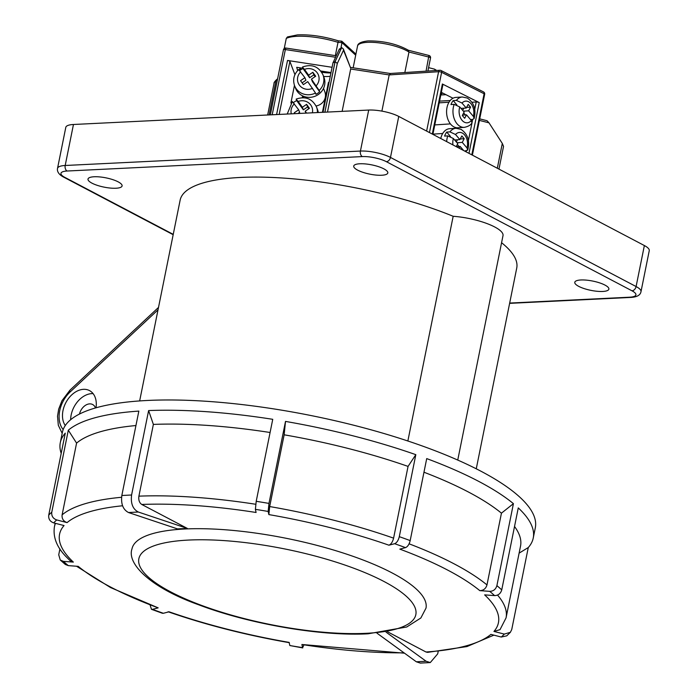 <?xml version="1.0" encoding="UTF-8"?>
<svg xmlns="http://www.w3.org/2000/svg" width="698" height="698" viewBox="0 0 698 698"><rect width="100%" height="100%" fill="white"/><g stroke="black" fill="none" stroke-linecap="round" stroke-linejoin="round"><path stroke-width="1.05" d="M96.001 407.807A21.734 15.321 -62.3 0 0 89.492 390.592A21.734 15.321 -62.3 0 0 83.516 389.327A21.734 15.321 -62.3 0 0 65.577 403.182A21.734 15.321 -62.3 0 0 65.289 425.527M93.113 393.637A21.734 15.321 -62.3 0 0 91.7 393.628A21.734 15.321 -62.3 0 0 70.655 419.707M357.646 170.146A17.389 4.738 -168.6 0 0 375.969 175.067A17.389 4.738 -168.6 0 0 387.791 173.034A17.389 4.738 -168.6 0 0 383.891 168.864A17.389 4.738 -168.6 0 0 365.246 163.917A17.389 4.738 -168.6 0 0 353.712 166.159A17.389 4.738 -168.6 0 0 357.646 170.146M91.927 183.138A17.389 4.738 -168.6 0 0 110.249 188.059A17.389 4.738 -168.6 0 0 122.071 186.026A17.389 4.738 -168.6 0 0 118.171 181.855A17.389 4.738 -168.6 0 0 99.526 176.908A17.389 4.738 -168.6 0 0 87.992 179.15A17.389 4.738 -168.6 0 0 91.927 183.138M578.703 286.355A17.389 4.738 -168.6 0 0 597.026 291.275A17.389 4.738 -168.6 0 0 608.848 289.242A17.389 4.738 -168.6 0 0 604.948 285.072A17.389 4.738 -168.6 0 0 586.303 280.125A17.389 4.738 -168.6 0 0 574.768 282.367A17.389 4.738 -168.6 0 0 578.703 286.355M79.476 414.045A10.863 7.661 117.7 0 1 89.632 403.88A10.863 7.661 117.7 0 1 92.625 404.508A10.863 7.661 117.7 0 1 95.478 407.955M501.574 242.712A171.691 46.749 11.4 0 1 516.738 268.041L476.263 468.803M139.652 400.931L180.136 200.169A171.691 46.749 11.4 0 1 279.287 177.807A171.691 46.749 11.4 0 1 453.168 216.284A36.942 10.06 11.4 0 1 503.005 235.619L457.748 460.061M407.859 440.996L453.168 216.284M73.456 124.488L65.193 165.487A21.734 5.916 11.4 0 0 57.533 168.366L65.795 127.368A21.734 5.916 11.4 0 1 73.456 124.488L368.701 110.057A21.734 5.916 11.4 0 1 398.75 116.426L644.367 245.548A21.734 5.916 11.4 0 1 649.262 250.643L641 291.642A21.734 5.916 11.4 0 0 636.096 286.546L644.367 245.548M319.161 90.452L319.649 91.743A15.216 14.422 159.1 0 1 315.985 94.317L315.496 93.026A15.216 14.422 159.1 0 1 294.565 85.671L295.551 88.253A15.216 14.422 -20.9 0 0 310.933 97.266A15.216 14.422 -20.9 0 0 324.605 85.104A15.216 14.422 -20.9 0 0 323.977 77.399L322.991 74.826A15.216 14.422 159.1 0 1 323.619 82.521A15.216 14.422 159.1 0 1 319.161 90.452L311.456 79.118L315.688 76.23L312.852 72.287L308.621 75.175L304.468 69.39L302.496 67.261L302.993 68.544A15.216 14.422 159.1 0 0 299.765 70.577M316.072 105.956A10.863 10.304 -20.9 0 0 325.285 97.345A10.863 10.304 -20.9 0 0 324.84 91.839L323.514 88.384M322.991 74.826C318.585 66.38 311.736 63.78 302.47 67.025L302.496 67.261M298.753 69.721L304.913 77.696L300.541 80.671L303.377 84.624L307.748 81.64L315.496 93.026M304.913 77.696L305.899 80.27L302.112 82.853M319.649 91.743L312.434 81.701L311.456 79.118M315.103 76.632L313.838 74.869L309.598 77.748L302.993 68.544M309.598 77.748L308.621 75.175M313.838 74.869L312.852 72.287M318.262 112.518A15.216 14.422 -20.9 0 0 317.494 109.551L316.508 106.977A15.216 14.422 159.1 0 1 317.398 112.561M293.457 102.589A15.216 14.422 159.1 0 1 296.711 100.599L296.222 99.317L298.203 101.463L302.365 107.256L306.596 104.368L309.432 108.312L305.192 111.2L306.562 113.093M316.508 106.977C312.172 98.619 305.401 95.984 296.196 99.081L296.222 99.317M292.445 101.725L298.657 109.778L294.286 112.753L294.94 113.661M298.657 109.778L299.643 112.352L297.933 113.512M308.848 108.705L307.582 106.942L303.342 109.83L296.711 100.599M303.342 109.83L302.365 107.256M305.933 113.128L305.192 111.2M307.582 106.942L306.596 104.368M455.925 97.406A15.216 10.304 86.3 0 0 446.624 110.38A15.216 10.304 86.3 0 0 454.023 126.94A15.216 10.304 86.3 0 0 457.897 127.769L464.275 127.359A15.216 10.304 -93.7 0 1 460.401 126.521A15.216 10.304 -93.7 0 1 454.171 104.351L450.978 104.56A15.216 10.304 -93.7 0 1 453.177 100.599L456.361 100.39A15.216 10.304 -93.7 0 1 462.312 96.996L455.925 97.406M470.522 119.559L472.616 119.428L474.143 118.512L473.375 116.374L468.628 110.816L470.574 107.143L468.201 104.36L466.255 108.033L461.98 103.034L456.361 100.39M454.171 104.351L459.764 106.96L464.126 112.064L462.303 115.519L464.676 118.294L466.5 114.847L471.333 120.51L471.927 122.927C470.766 125.073 468.218 126.547 464.275 127.359M465.4 114.917L463.681 112.91M462.695 110.389L463.856 108.19M456.85 104.901L453.177 100.599M460.977 108.373L466.255 108.033M463.35 111.157L468.628 110.816M462.521 115.109L466.5 114.847M466.596 107.396L470.574 107.143M446.676 141.624A15.216 10.304 -93.7 0 1 447.776 135.892L444.582 136.101A15.216 10.304 -93.7 0 1 446.72 132.079L449.913 131.87A15.216 10.304 -93.7 0 1 455.995 128.284L449.617 128.702A15.216 10.304 86.3 0 0 440.761 138.518M464.641 151.073L467.747 150.07L466.988 147.924L462.268 142.392L464.205 138.719L461.832 135.936L459.886 139.609L455.524 134.496L449.913 131.87M459.197 148.203L460.13 146.423L463.664 150.55M447.776 135.892L453.377 138.509L457.757 143.64L456.187 146.624M459.04 146.493L457.321 144.486M456.326 141.964L457.487 139.766M450.454 136.442L446.72 132.079M454.607 139.958L459.886 139.609M456.981 142.732L462.268 142.392M456.283 146.676L460.13 146.423M460.226 138.972L464.205 138.719M355.692 55.194L341.994 42.648L338.015 42.342L338.356 40.833C323.602 36.34 309.956 34.359 297.427 34.9L287.471 36.933L286.285 38.373L284.243 48.494M329.028 82.416A17.389 4.738 11.4 0 1 328.435 82.504L322.424 112.317M330.267 76.274A17.389 4.738 11.4 0 1 328.322 76.483A17.389 4.738 11.4 0 1 323.61 76.448M339.219 49.575L341.654 47.577L343.364 48.991L343.503 50.23L337.3 63.457L335.057 61.633L324.867 112.204M277.429 79.659A39.655 10.802 -168.6 0 0 276.033 80.636A45.64 12.424 -168.6 0 0 274.035 83.367C273.773 82.783 274.698 81.474 276.809 79.424L276.033 80.636L269.114 114.926M286.285 38.373A39.655 10.802 -168.6 0 1 296.153 36.357A39.655 10.802 -168.6 0 1 338.015 42.342L335.337 55.631M332.082 67.287L287.515 60.456A2.173 0.593 11.4 0 1 289.879 61.424L279.191 114.428M426.626 131.084L438.597 71.711L389.187 74.922L350.675 69.015L342.133 111.357M390.514 73.622L389.187 74.922L381.893 111.122M471.961 102.24L476.219 101.969A2.173 0.593 11.4 0 1 479.229 102.58L442.384 84.004A2.173 0.593 11.4 0 1 442.916 84.537L432.873 134.365M497.308 168.235L502.307 143.439L489.01 122.839L479.395 120.405M341.191 41.147L341.994 42.648L340.999 47.586M302.251 97.685L302.618 95.862M301.117 69.591A17.389 4.738 11.4 0 1 300.376 68.788A17.389 4.738 11.4 0 1 299.983 68.029L299.922 67.811M297.662 70.533L296.702 67.313L302.88 68.264M320.81 71.013L330.398 72.487L330.791 73.683M441.337 92.354L453.019 98.235M445.961 94.684L440.813 94.972M450.219 100.521L439.574 101.123M502.307 143.439L503.537 146.388L498.957 169.108M489.01 122.839L487.047 120.719L479.709 118.861M328.994 82.591L328.435 82.504M294.922 74.642L289.879 61.424M294.451 85.357L290.9 102.99M407.998 50.256L408.976 52.036L404.84 72.531M408.374 50.265L408.6 50.361C397.057 43.948 383.551 40.798 368.082 40.92C361.294 41.644 357.777 43.363 357.533 46.077L353.153 67.802M426.05 71.161L428.93 55.465L408.496 50.291M355.91 54.112L341.802 41.199L338.356 40.833M341.654 47.577L335.057 61.633L333.016 62.803L339.437 48.843M335.494 57.245L285.342 49.558L285.918 48.049A2.173 2.173 0 0 0 283.458 49.767A2.173 0.593 -168.6 0 0 283.467 49.872M471.813 154.834L484.124 93.759L441.616 72.322A2.173 0.593 11.4 0 0 438.597 71.711A2.173 1.475 -93.7 0 1 439.88 70.262L390.252 73.491M343.503 50.23L350.623 68.003L343.364 48.991M184.848 528.997A149.957 40.833 -168.6 0 0 132.001 548.855C126.6 563.687 150.428 587.585 198.415 604.686C248.898 623.977 321.071 636.419 368.116 633.801L406.725 626.996L420.859 617.983L425.998 608.133A149.957 40.833 -168.6 0 0 345.126 553.645A149.957 40.833 -168.6 0 0 184.848 528.997M121.827 495.501L131.59 494.995L148.613 410.572A241.238 65.682 11.4 0 1 272.744 419.315L256.21 501.312A241.238 65.682 11.4 0 1 268.974 503.415L285.508 421.418A241.238 65.682 11.4 0 1 415.825 454.668L408.06 466.404L393.593 538.149C392.642 541.936 391.089 544.283 388.934 545.199A223.849 60.953 -168.6 0 0 268.861 514.592L268.154 511.451A234.711 63.911 -168.6 0 0 255.389 509.348L256.087 512.48A223.849 60.953 -168.6 0 0 141.755 504.462L187.334 528.421L138.291 512.018L128.528 512.533C123.057 509.671 120.824 504 121.827 495.501L138.85 411.096A241.238 65.682 11.4 0 0 68.308 430.195L51.774 512.192C51.382 516.023 53.039 518.605 56.739 519.94A234.711 63.911 -168.6 0 0 53.702 522.889L64.05 525.559A223.849 60.953 -168.6 0 0 73.351 562.099L63.439 561.375A234.711 63.911 -168.6 0 0 68.291 565.624L78.211 566.357A223.849 60.953 -168.6 0 0 158.167 607.862L152.478 609.345A234.711 63.911 -168.6 0 0 163.367 613.28L169.064 611.788A223.849 60.953 -168.6 0 0 289.138 642.396L289.836 645.537A234.711 63.911 -168.6 0 0 302.6 647.639L301.902 644.498A223.849 60.953 -168.6 0 0 404.002 652.822M61.188 453.368A241.238 65.682 11.4 0 1 60.298 442.663L62.366 432.411A241.238 65.682 11.4 0 1 147.374 400.469A241.238 65.682 11.4 0 1 405.224 440.124A241.238 65.682 11.4 0 1 535.314 527.775L533.246 538.027A241.238 65.682 11.4 0 1 528.273 547.546L519.111 553.139M63.439 561.375L60.255 560.014L58.728 554.788L59.915 548.942M60.298 442.663A241.238 65.682 11.4 0 1 65.272 433.144L48.738 515.141A241.238 65.682 11.4 0 1 51.774 512.192M187.334 528.421L177.501 528.901L128.528 512.533M430.291 662.55L420.327 663.1L416.34 661.791L376.999 633.182M416.34 661.791L426.103 661.25L386.038 632.118M387.695 631.865L425.998 652.002A223.849 60.953 -168.6 0 0 490.912 634.377L501.26 637.038A234.711 63.911 -168.6 0 0 504.296 634.089L493.948 631.428A223.849 60.953 -168.6 0 0 484.648 594.879L494.559 595.603A234.711 63.911 -168.6 0 0 489.699 591.354L479.788 590.63A223.849 60.953 -168.6 0 0 399.832 549.125L405.521 547.633A234.711 63.911 -168.6 0 0 394.632 543.707L388.934 545.199M122.578 505.771A223.849 60.953 -168.6 0 0 67.078 522.61L56.739 519.94M141.755 504.462C139.347 502.796 138.396 500.03 138.902 496.156L153.368 424.41A230.366 62.724 11.4 0 1 270.082 432.498M153.368 424.41L148.613 410.572M268.861 514.592L269.681 506.556L284.147 434.81A230.366 62.724 11.4 0 1 408.06 466.404M284.147 434.81L285.508 421.418M409.089 543.812A230.366 62.724 11.4 0 1 486.977 584.915L501.443 513.17A230.366 62.724 11.4 0 0 423.965 472.223M394.632 543.707C396.778 542.808 398.331 540.453 399.291 536.666A241.238 65.682 11.4 0 1 410.18 540.592L426.714 458.595A241.238 65.682 11.4 0 1 513.423 503.651L501.443 513.17M514.531 526.484A230.366 62.724 11.4 0 1 520.525 546.133L506.059 617.878A230.366 62.724 11.4 0 0 497.534 595.071M489.699 591.354C493.381 591.258 495.781 589.356 496.889 585.639A241.238 65.682 11.4 0 1 501.74 589.897L518.274 507.9A241.238 65.682 11.4 0 1 533.246 538.027M67.078 522.61C63.387 521.275 61.729 518.693 62.113 514.862L76.579 443.108A230.366 62.724 11.4 0 1 135.936 425.544M76.579 443.108L68.308 430.195M399.291 536.666L415.825 454.668M496.889 585.639L513.423 503.651M504.296 634.089L510.36 632.327L511.739 629.544L528.273 547.546M426.103 661.25L430.291 662.559L437.707 653.843L438.187 651.461M53.702 522.889C50.012 521.563 48.354 518.98 48.738 515.141M131.59 494.995C130.587 503.485 132.821 509.165 138.291 512.018M68.291 565.624L65.333 564.464L60.255 560.014M73.351 562.099L70.158 560.738L66.563 557.179C56.913 547.459 52.865 537.338 54.418 526.807A230.366 62.724 11.4 0 1 55.5 523.352M163.367 613.28L162.39 613.254M150.131 605.157L151.475 609.319L152.478 609.345M158.167 607.862L110.546 587.559L76.527 566.235M302.6 647.639L303.892 645.065M404.517 653.197L301.902 644.498M302.766 647.919L289.836 645.537M493.879 635.136L466.953 646.575L427.612 652.36L425.998 652.002M506.059 617.878L500.03 629.64L493.948 631.428M510.36 632.327L506.739 635.843L501.26 637.038M486.977 584.915C485.878 588.623 483.478 590.525 479.788 590.63M501.74 589.897C500.64 593.597 498.25 595.507 494.559 595.603M410.18 540.592C409.22 544.379 407.676 546.726 405.521 547.633M255.389 509.348L256.21 501.312M268.974 503.415L268.154 511.451M509.68 303.063L629.788 297.191A17.389 4.738 -168.6 0 0 631.987 290.804L386.369 161.683A17.389 4.738 -168.6 0 0 362.332 156.588L67.095 171.019A17.389 4.738 -168.6 0 0 64.888 177.405L173.244 234.362M398.75 116.426L390.479 157.425L636.096 286.546A4.345 3.062 117.7 0 1 631.987 290.804M67.095 171.019A4.345 2.844 -92.8 0 1 65.193 165.487L360.43 151.056L368.701 110.057M362.332 156.588A4.345 2.844 -92.8 0 1 360.43 151.056A21.734 5.916 11.4 0 1 390.479 157.425A4.345 3.062 117.7 0 1 386.369 161.683M158.027 309.833L70.175 391.927A26.079 18.384 -62.3 0 0 63.178 429.593M64.888 177.405A4.345 3.062 117.7 0 1 63.693 177.152L173.174 234.703M509.619 303.351L630.826 297.427A4.345 2.844 -92.8 0 1 629.788 297.191M70.175 391.927A4.345 1.37 -133.1 0 1 69.931 390.191L61.965 400.731L58.676 409.159L57.524 416.226L58.318 425.265L62.174 433.327M316.211 85.741A10.863 10.304 -20.9 0 0 318.89 80.584A10.863 10.304 -20.9 0 0 315.252 70.795A10.863 10.304 -20.9 0 0 304.468 69.39M300.707 71.833A10.863 10.304 -20.9 0 0 299.337 85.06A10.863 10.304 -20.9 0 0 312.564 88.341M312.39 112.806A10.863 10.304 -20.9 0 0 312.407 112.736A10.863 10.304 -20.9 0 0 308.856 103.016A10.863 10.304 -20.9 0 0 298.203 101.463M294.39 103.828A10.863 10.304 -20.9 0 0 291.293 113.844M473.375 116.374A10.863 7.364 86.3 0 0 468.55 101.716A10.863 7.364 86.3 0 0 461.98 103.034M459.764 106.96A10.863 7.364 86.3 0 0 462.067 120.326A10.863 7.364 86.3 0 0 471.333 120.51M466.988 147.924A10.863 7.364 86.3 0 0 462.242 133.013A10.863 7.364 86.3 0 0 455.524 134.496M453.377 138.509A10.863 7.364 86.3 0 0 452.95 144.922M435.055 70.577A13.044 2.234 -75.8 0 0 434.435 69.119L428.589 67.636M272.194 114.777L285.342 49.558A2.173 0.593 -168.6 0 0 284.173 49.488A2.173 0.593 -168.6 0 0 283.458 49.767L270.335 114.865M430.474 58.1A2.173 0.593 11.4 0 0 430.526 58.004A2.173 0.593 11.4 0 0 429.994 57.472A2.173 0.593 11.4 0 0 428.895 57.079L408.976 52.036A28.252 7.695 -168.6 0 0 366.799 42.377A28.252 7.695 -168.6 0 0 357.533 46.077M276.6 114.559L287.515 60.456M324.91 112.195L335.101 61.642L341.697 47.586M337.3 63.457L327.493 112.073M432.289 134.06L442.384 84.004M479.229 102.58L468.986 153.351M472.389 155.139L484.665 94.291A2.173 0.593 11.4 0 0 484.124 93.759A2.173 1.483 -63.2 0 0 483.513 91.918L440.996 70.489A2.173 1.483 -63.2 0 1 441.616 72.322L429.462 132.576M299.983 68.029L299.529 70.289M466.151 151.867L466.334 150.96M468.419 140.612L472.014 122.778M472.136 122.176L472.694 119.419M474.736 109.316L476.219 101.969M440.944 94.326L442.689 93.035M330.547 72.95A23.27 6.334 11.4 0 1 321.708 72.26M188.652 540.06A141.266 38.46 -168.6 0 0 170.731 591.904A141.266 38.46 -168.6 0 0 366.04 633.322A141.266 38.46 -168.6 0 0 383.961 581.478A141.266 38.46 -168.6 0 0 188.652 540.06M138.902 496.156A230.366 62.724 11.4 0 1 255.704 504.261M269.681 506.556A230.366 62.724 11.4 0 1 393.593 538.149M62.113 514.862A230.366 62.724 11.4 0 1 121.557 497.281M57.533 168.366C56.739 171.883 59.627 175.093 63.693 177.152M630.826 297.427C637.012 297.069 640.406 295.141 641 291.642M158.516 307.417L69.931 390.191M303.822 97.72L303.211 96.132M298.718 69.495C293.954 74.119 292.575 79.511 294.565 85.671M292.41 101.498L287.21 114.036M439.225 102.85L449.015 102.213M462.312 96.996L467.32 98.043C474.029 102.667 476.306 109.49 474.143 118.512M434.775 124.916L450.419 123.895M432.917 134.138L442.698 133.501M455.995 128.284L461.003 129.339C467.808 134.06 470.051 140.97 467.747 150.07M436.704 70.463L434.435 69.119M274.035 83.367L267.657 114.996M330.477 72.732L321.508 71.964M428.93 55.465A2.173 2.173 0 0 1 430.526 58.004L427.9 71.039M333.033 62.558L323.008 112.291M336.192 55.761L285.918 48.049M484.665 94.291A2.173 2.173 0 0 0 483.513 91.918M440.996 70.489A2.173 2.173 0 0 0 439.88 70.262M390.199 73.482L350.379 67.374M276.626 79.572L277.603 78.813M55.133 523.256L54.418 526.807M289.304 642.675C246.106 635.136 205.701 624.832 168.087 611.771M151.475 609.319L162.39 613.263"/></g></svg>
